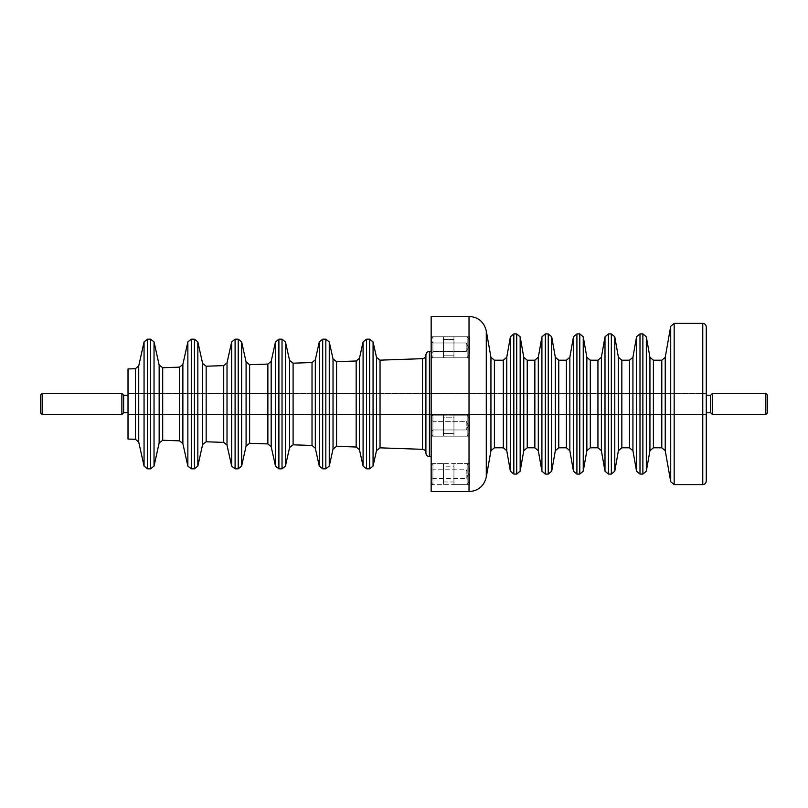 <?xml version="1.0" encoding="UTF-8"?>
<svg xmlns="http://www.w3.org/2000/svg" width="808" height="808" viewBox="0 0 808 808"><rect width="100%" height="100%" fill="white"/><g stroke="black" fill="none" stroke-linecap="round" stroke-linejoin="round"><path stroke-width="0.61" stroke-dasharray="4.04 3.03" d="M431.159 316.382L431.159 491.618M431.159 425.664L431.159 415.15L431.159 425.664M431.159 474.094L431.159 484.608L431.159 474.094M431.159 347.299L431.159 336.784L431.159 347.299M431.159 456.571L431.159 351.43L431.159 456.571M469.711 347.299L469.711 336.784L469.711 347.299M469.711 425.664L469.711 415.15L469.711 425.664M469.711 474.094L469.711 484.608L469.711 474.094M425.907 354.934L425.907 453.066M425.907 452.834L425.907 355.166L425.907 452.834M706.273 393.486L706.273 414.514L128.018 414.514L128.018 393.486L128.018 414.514L128.018 393.486L706.273 393.486L706.273 414.514L706.273 393.486L128.018 393.486L128.018 414.514L706.273 414.514M128.018 368.953L128.018 439.047M767.6 412.757L767.6 395.243M765.853 414.514L765.853 393.486M712.404 414.514L712.404 393.486M710.646 412.757L710.646 395.243M706.273 395.243L706.273 412.757L706.273 395.243M128.018 395.243L128.018 412.757L128.018 395.243M123.634 412.757L123.634 395.243M121.877 414.514L121.877 393.486M42.147 414.514L42.147 393.486M40.4 412.757L40.4 395.243M469.711 467.963L469.711 480.225L469.711 467.963L467.186 463.58L467.186 484.608L467.186 463.58L453.945 463.58L453.945 484.608L453.945 463.58M453.945 466.206L453.945 481.972L453.945 466.206L443.43 466.206L443.43 481.972L443.43 466.206M443.43 463.58L443.43 484.608L443.43 463.58L432.916 463.58L432.916 484.608L432.916 463.58L431.159 465.327L431.159 482.851L431.159 465.327M431.159 468.024L431.159 480.154L431.159 468.024L432.916 469.781L432.916 478.407L432.916 469.781L466.206 469.781L466.206 478.407L466.206 469.781L468.691 474.094L466.206 478.407L432.916 478.407L431.159 480.154M469.711 341.158L469.711 353.429L469.711 341.158L467.186 336.784L467.186 357.813L467.186 336.784L467.186 357.813L467.186 336.784L453.945 336.784L453.945 357.813L453.945 336.784L467.186 336.784L469.711 341.158L469.711 353.429L469.711 341.158M453.945 339.411L453.945 355.177L453.945 339.411L453.945 355.177L453.945 339.411L443.43 339.411L443.43 355.177L443.43 339.411L453.945 339.411M443.43 336.784L443.43 357.813L443.43 336.784L443.43 357.813L443.43 336.784L432.916 336.784L432.916 357.813L432.916 336.784L443.43 336.784M431.159 338.532L432.916 336.784L432.916 357.813L432.916 336.784L431.159 338.532L431.159 356.055L431.159 338.532M431.159 341.229L431.159 353.359L431.159 341.229L431.159 353.359L431.159 341.229L432.916 342.986L432.916 351.601L432.916 342.986L466.206 342.986L466.206 351.601L466.206 342.986L466.206 351.601L466.206 342.986L468.691 347.299L466.206 342.986L432.916 342.986L432.916 351.601L432.916 342.986L431.159 341.229M469.711 420.009L469.711 431.795L469.711 420.009M467.186 415.969L467.186 436.169L467.186 415.969M453.945 415.969L453.945 436.169L453.945 415.969M453.945 418.392L453.945 433.543L453.945 418.392M443.43 418.392L443.43 433.543L443.43 418.392M443.43 415.969L443.43 436.169L443.43 415.969M432.916 415.969L432.916 436.169L432.916 415.969M431.159 417.584L431.159 434.421L431.159 417.584M431.159 420.069L431.159 431.724L431.159 420.069M432.916 421.685L432.916 429.967L432.916 421.685M466.206 421.685L466.206 429.967L466.206 421.685M469.711 419.524L469.711 431.795L469.711 419.524L467.186 415.15L467.186 436.169L467.186 415.15L453.945 415.15L453.945 436.169L453.945 415.15L467.186 415.15L469.711 419.524M453.945 417.776L453.945 433.543L453.945 417.776L443.43 417.776L443.43 433.543L443.43 417.776L453.945 417.776M443.43 415.15L443.43 436.169L443.43 415.15L432.916 415.15L432.916 436.169L432.916 415.15L443.43 415.15M431.159 416.898L432.916 415.15L431.159 416.898L431.159 434.421L431.159 416.898M431.159 419.594L431.159 431.724L431.159 419.594L432.916 421.352L432.916 429.967L432.916 421.352L466.206 421.352L466.206 429.967L466.206 421.352L468.691 425.664L466.206 421.352L432.916 421.352L431.159 419.594M453.945 336.784L453.945 357.813L453.945 336.784M443.43 339.411L443.43 355.177L443.43 339.411M469.024 316.382L469.024 491.618M429.412 351.43L429.412 456.571M486.285 330.866L486.285 477.134M490.941 357.298L490.941 450.702M494.395 360.196L494.395 447.804M422.523 358.671L422.523 449.329M503.313 360.196L503.313 447.804M380.043 360.156L380.043 447.844M506.767 357.298L506.767 450.702M376.508 357.409L376.508 450.591M510.383 336.805L510.383 471.195M373.064 341.915L373.064 466.085M513.827 333.906L513.827 474.094M369.65 339.168L369.65 468.832M516.706 333.906L516.706 474.094M366.509 339.168L366.509 468.832M520.16 336.805L520.16 471.195M363.085 341.915L363.085 466.085M523.776 357.298L523.776 450.702M359.469 358.247L359.469 449.753M527.23 360.196L527.23 447.804M356.166 360.984L356.166 447.016M534.856 360.196L534.856 447.804M336.572 361.671L336.572 446.329M538.31 357.298L538.31 450.702M333.037 358.924L333.037 449.076M541.915 336.805L541.915 471.195M329.26 341.915L329.26 466.085M545.37 333.906L545.37 474.094M325.836 339.168L325.836 468.832M548.248 333.906L548.248 474.094M322.705 339.168L322.705 468.832M551.702 336.805L551.702 471.195M319.281 341.915L319.281 466.085M555.318 357.298L555.318 450.702M315.322 359.782L315.322 448.218M558.772 360.196L558.772 447.804M312.019 362.529L312.019 445.471M566.398 360.196L566.398 447.804M293.102 363.186L293.102 444.814M569.852 357.298L569.852 450.702M289.567 360.449L289.567 447.551M573.458 336.805L573.458 471.195M285.456 341.915L285.456 466.085M576.912 333.906L576.912 474.094M282.032 339.168L282.032 468.832M579.79 333.906L579.79 474.094M278.891 339.168L278.891 468.832M583.245 336.805L583.245 471.195M275.478 341.915L275.478 466.085M586.861 357.298L586.861 450.702M271.175 361.327L271.175 446.673M590.305 360.196L590.305 447.804M267.872 364.075L267.872 443.925M597.94 360.196L597.94 447.804M249.632 364.711L249.632 443.289M601.384 357.298L601.384 450.702M246.087 361.964L246.087 446.036M605 336.805L605 471.195M241.643 341.915L241.643 466.085M608.454 333.906L608.454 474.094M238.229 339.168L238.229 468.832M611.333 333.906L611.333 474.094M235.088 339.168L235.088 468.832M614.787 336.805L614.787 471.195M231.664 341.915L231.664 466.085M618.403 357.298L618.403 450.702M227.018 362.873L227.018 445.127M621.847 360.196L621.847 447.804M223.725 365.61L223.725 442.39M629.482 360.196L629.482 447.804M206.161 366.226L206.161 441.774M632.927 357.298L632.927 450.702M202.616 363.479L202.616 444.521M636.542 336.805L636.542 471.195M197.839 341.915L197.839 466.085M639.997 333.906L639.997 474.094M194.415 339.168L194.415 468.832M642.875 333.906L642.875 474.094M191.284 339.168L191.284 468.832M646.329 336.805L646.329 471.195M187.86 341.915L187.86 466.085M649.935 357.298L649.935 450.702M182.871 364.408L182.871 443.592M653.389 360.196L653.389 447.804M179.568 367.155L179.568 440.845M661.792 360.196L661.792 447.804M162.691 367.741L162.691 440.259M665.247 357.298L665.247 450.702M159.146 365.004L159.146 442.996M670.711 326.291L670.711 481.709M154.035 341.915L154.035 466.085M674.165 323.392L674.165 484.608M150.611 339.168L150.611 468.832M702.768 323.392L702.768 484.608M147.47 339.168L147.47 468.832M144.056 341.915L144.056 466.085M138.724 365.953L138.724 442.047M135.421 368.701L135.421 439.299M469.711 336.784L431.159 336.784L469.711 336.784M469.711 357.813L431.159 357.813L469.711 357.813M469.711 415.15L431.159 415.15L469.711 415.15M469.711 436.169L431.159 436.169L469.711 436.169M469.711 463.58L431.159 463.58M469.711 484.608L431.159 484.608M469.711 480.225L467.186 484.608L453.945 484.608M443.43 481.972L453.945 481.972M431.159 482.851L432.916 484.608L443.43 484.608M469.711 353.429L467.186 357.813L453.945 357.813L467.186 357.813L469.711 353.429M443.43 355.177L453.945 355.177L443.43 355.177M432.916 357.813L443.43 357.813L432.916 357.813L431.159 356.055L432.916 357.813M432.916 351.601L431.159 353.359L432.916 351.601L466.206 351.601L468.691 347.299L466.206 351.601L432.916 351.601M469.711 431.795L467.186 436.169L453.945 436.169L467.186 436.169L469.711 431.795M443.43 433.543L453.945 433.543L443.43 433.543M432.916 436.169L443.43 436.169L432.916 436.169L431.159 434.421L432.916 436.169M432.916 429.967L431.159 431.724L432.916 429.967L466.206 429.967L468.691 425.664L466.206 429.967L432.916 429.967"/><path stroke-width="1.21" d="M431.159 491.618L431.159 316.382L469.024 316.382L469.024 491.618L431.159 491.618M431.159 456.571L429.412 456.571C427.281 456.358 426.109 455.197 425.907 453.066L425.907 354.934C426.109 352.803 427.281 351.642 429.412 351.43L429.412 456.571M706.273 481.103L706.273 326.897L706.273 481.103C706.061 483.224 704.889 484.396 702.768 484.608L674.165 484.608L670.711 481.709L665.247 450.702L661.792 447.804L653.389 447.804L649.935 450.702L646.329 471.195L642.875 474.094L639.997 474.094L636.542 471.195L632.927 450.702L629.482 447.804L621.847 447.804L618.403 450.702L614.787 471.195L611.333 474.094L608.454 474.094L605 471.195L601.384 450.702L597.94 447.804L590.305 447.804L586.861 450.702L583.245 471.195L579.79 474.094L576.912 474.094L573.458 471.195L569.852 450.702L566.398 447.804L558.772 447.804L555.318 450.702L551.702 471.195L548.248 474.094L545.37 474.094L541.915 471.195L538.31 450.702L534.856 447.804L527.23 447.804L523.776 450.702L520.16 471.195L516.706 474.094L513.827 474.094L510.383 471.195L506.767 450.702L503.313 447.804L494.395 447.804L490.941 450.702L486.285 477.134C484.022 486.123 478.275 490.951 469.024 491.618M135.421 439.299L135.421 368.701L128.018 368.953L128.018 439.047L135.421 439.299L138.724 442.047L144.056 466.085L147.47 468.832L150.611 468.832L154.035 466.085L159.146 442.996L162.691 440.259L179.568 440.845L182.871 443.592L187.86 466.085L191.284 468.832L194.415 468.832L197.839 466.085L202.616 444.521L206.161 441.774L223.725 442.39L227.018 445.127L231.664 466.085L235.088 468.832L238.229 468.832L241.643 466.085L246.087 446.036L249.632 443.289L267.872 443.925L271.175 446.673L275.478 466.085L278.891 468.832L282.032 468.832L285.456 466.085L289.567 447.551L293.102 444.814L312.019 445.471L315.322 448.218L319.281 466.085L322.705 468.832L325.836 468.832L329.26 466.085L333.037 449.076L336.572 446.329L356.166 447.016L359.469 449.753L363.085 466.085L366.509 468.832L369.65 468.832L373.064 466.085L376.508 450.591L380.043 447.844L422.523 449.329C424.584 449.591 425.715 450.763 425.907 452.834M706.273 414.514L706.273 393.486M767.6 395.243L767.6 412.757L765.853 414.514L765.853 393.486L767.6 395.243M706.273 395.243L710.646 395.243L712.404 393.486L765.853 393.486M712.404 393.486L712.404 414.514L765.853 414.514M710.646 395.243L710.646 412.757L712.404 414.514M128.018 412.757L123.634 412.757L123.634 395.243L128.018 395.243M123.634 395.243L121.877 393.486L121.877 414.514L123.634 412.757M42.147 393.486L42.147 414.514L40.4 412.757L40.4 395.243L42.147 393.486L121.877 393.486M486.285 477.134L486.285 330.866C484.022 321.877 478.275 317.049 469.024 316.382M490.941 450.702L490.941 357.298L486.285 330.866M494.395 447.804L494.395 360.196L490.941 357.298M422.523 449.329L422.523 358.671C424.584 358.409 425.715 357.237 425.907 355.166M503.313 447.804L503.313 360.196L494.395 360.196M380.043 447.844L380.043 360.156L422.523 358.671M506.767 450.702L506.767 357.298L503.313 360.196M376.508 450.591L376.508 357.409L373.064 341.915L369.65 339.168L366.509 339.168L363.085 341.915L363.085 466.085M510.383 471.195L510.383 336.805L506.767 357.298M373.064 466.085L373.064 341.915M513.827 474.094L513.827 333.906L510.383 336.805M369.65 468.832L369.65 339.168M516.706 474.094L516.706 333.906L513.827 333.906M366.509 468.832L366.509 339.168M520.16 471.195L520.16 336.805L516.706 333.906M523.776 450.702L523.776 357.298L520.16 336.805M359.469 449.753L359.469 358.247L363.085 341.915M527.23 447.804L527.23 360.196L523.776 357.298M356.166 447.016L356.166 360.984L359.469 358.247M534.856 447.804L534.856 360.196L527.23 360.196M336.572 446.329L336.572 361.671L356.166 360.984M538.31 450.702L538.31 357.298L534.856 360.196M333.037 449.076L333.037 358.924L329.26 341.915L325.836 339.168L322.705 339.168L319.281 341.915L319.281 466.085M541.915 471.195L541.915 336.805L538.31 357.298M329.26 466.085L329.26 341.915M545.37 474.094L545.37 333.906L541.915 336.805M325.836 468.832L325.836 339.168M548.248 474.094L548.248 333.906L545.37 333.906M322.705 468.832L322.705 339.168M551.702 471.195L551.702 336.805L548.248 333.906M555.318 450.702L555.318 357.298L551.702 336.805M315.322 448.218L315.322 359.782L319.281 341.915M558.772 447.804L558.772 360.196L555.318 357.298M312.019 445.471L312.019 362.529L315.322 359.782M566.398 447.804L566.398 360.196L558.772 360.196M293.102 444.814L293.102 363.186L312.019 362.529M569.852 450.702L569.852 357.298L566.398 360.196M289.567 447.551L289.567 360.449L285.456 341.915L282.032 339.168L278.891 339.168L275.478 341.915L275.478 466.085M573.458 471.195L573.458 336.805L569.852 357.298M285.456 466.085L285.456 341.915M576.912 474.094L576.912 333.906L573.458 336.805M282.032 468.832L282.032 339.168M579.79 474.094L579.79 333.906L576.912 333.906M278.891 468.832L278.891 339.168M583.245 471.195L583.245 336.805L579.79 333.906M586.861 450.702L586.861 357.298L583.245 336.805M271.175 446.673L271.175 361.327L275.478 341.915M590.305 447.804L590.305 360.196L586.861 357.298M267.872 443.925L267.872 364.075L271.175 361.327M597.94 447.804L597.94 360.196L590.305 360.196M249.632 443.289L249.632 364.711L267.872 364.075M601.384 450.702L601.384 357.298L597.94 360.196M246.087 446.036L246.087 361.964L241.643 341.915L238.229 339.168L235.088 339.168L231.664 341.915L231.664 466.085M605 471.195L605 336.805L601.384 357.298M241.643 466.085L241.643 341.915M608.454 474.094L608.454 333.906L605 336.805M238.229 468.832L238.229 339.168M611.333 474.094L611.333 333.906L608.454 333.906M235.088 468.832L235.088 339.168M614.787 471.195L614.787 336.805L611.333 333.906M618.403 450.702L618.403 357.298L614.787 336.805M227.018 445.127L227.018 362.873L231.664 341.915M621.847 447.804L621.847 360.196L618.403 357.298M223.725 442.39L223.725 365.61L227.018 362.873M629.482 447.804L629.482 360.196L621.847 360.196M206.161 441.774L206.161 366.226L223.725 365.61M632.927 450.702L632.927 357.298L629.482 360.196M202.616 444.521L202.616 363.479L197.839 341.915L194.415 339.168L191.284 339.168L187.86 341.915L187.86 466.085M636.542 471.195L636.542 336.805L632.927 357.298M197.839 466.085L197.839 341.915M639.997 474.094L639.997 333.906L636.542 336.805M194.415 468.832L194.415 339.168M642.875 474.094L642.875 333.906L639.997 333.906M191.284 468.832L191.284 339.168M646.329 471.195L646.329 336.805L642.875 333.906M649.935 450.702L649.935 357.298L646.329 336.805M182.871 443.592L182.871 364.408L187.86 341.915M653.389 447.804L653.389 360.196L649.935 357.298M179.568 440.845L179.568 367.155L182.871 364.408M661.792 447.804L661.792 360.196L653.389 360.196M162.691 440.259L162.691 367.741L179.568 367.155M665.247 450.702L665.247 357.298L661.792 360.196M159.146 442.996L159.146 365.004L154.035 341.915L150.611 339.168L147.47 339.168L144.056 341.915L144.056 466.085M670.711 481.709L670.711 326.291L665.247 357.298M154.035 466.085L154.035 341.915M674.165 484.608L674.165 323.392L670.711 326.291M150.611 468.832L150.611 339.168M702.768 484.608L702.768 323.392L674.165 323.392M147.47 468.832L147.47 339.168M138.724 442.047L138.724 365.953L144.056 341.915M431.159 351.43L429.412 351.43M380.043 360.156L376.508 357.409M336.572 361.671L333.037 358.924M293.102 363.186L289.567 360.449M249.632 364.711L246.087 361.964M206.161 366.226L202.616 363.479M162.691 367.741L159.146 365.004M702.768 323.392C704.889 323.604 706.061 324.766 706.273 326.897M138.724 365.953L135.421 368.701M706.273 412.757L710.646 412.757M42.147 414.514L121.877 414.514"/></g></svg>
